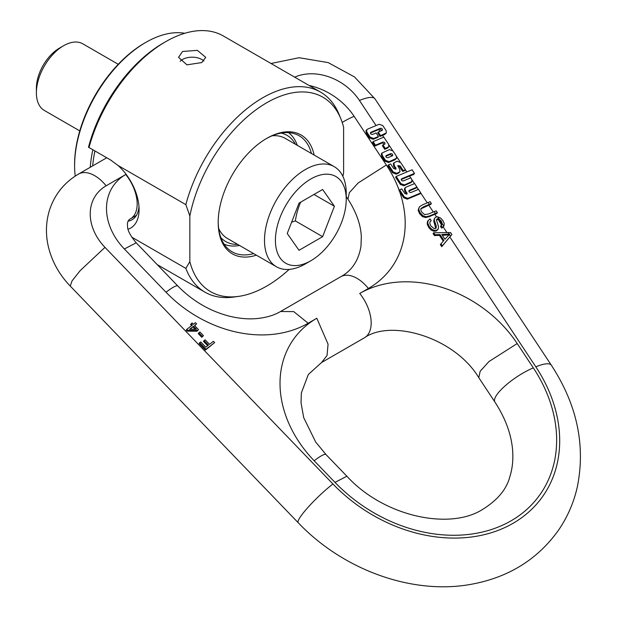 <?xml version="1.0" encoding="UTF-8"?>
<svg xmlns="http://www.w3.org/2000/svg" width="617" height="617" viewBox="0 0 617 617"><rect width="100%" height="100%" fill="white"/><g stroke="black" fill="none" stroke-linecap="round" stroke-linejoin="round"><path stroke-width="0.93" d="M299.029 203.101L322.622 189.481L334.414 206.263L322.622 236.666L299.029 250.286L287.229 233.504L299.029 203.101M310.821 178.999A50.07 28.906 120 0 0 275.413 240.322A50.07 28.906 120 0 0 310.821 260.767L310.821 260.767A50.07 28.906 120 0 0 346.23 199.438A50.07 28.906 120 0 0 310.821 178.999M346.23 199.438L346.23 193.136A57.79 33.364 120 0 0 334.26 166.683A57.79 33.364 120 0 0 305.361 169.544A57.79 33.364 120 0 0 267.608 220.47A57.79 33.364 120 0 0 276.47 266.783A57.79 33.364 120 0 0 305.361 263.922L310.821 260.767L305.361 263.922M334.26 166.683L285.247 138.385A57.79 33.364 120 0 0 272.112 135.794M237.668 244.386A61.299 35.393 -60 0 1 220.847 237.653M281.221 133.079A61.299 35.393 -60 0 1 295.466 144.278M218.649 228.406A57.79 33.364 120 0 0 227.449 238.486L276.47 266.783M239.535 245.458A64.561 37.275 -60 0 1 224.118 244.185M288.517 132.64A64.561 37.275 -60 0 1 297.325 145.357M218.194 221.773A67.006 38.686 120 0 0 232.069 251.79A67.006 38.686 120 0 0 253.633 253.602M266.151 138.717A67.006 38.686 -60 0 1 299.075 135.725A67.006 38.686 -60 0 1 311.431 153.502M256.348 255.168A68.641 39.627 120 0 1 218.194 222.444A68.641 39.627 120 0 1 266.729 138.378L266.729 138.378A68.641 39.627 -60 0 1 314.138 155.068M189.843 261.631A112.271 64.816 120 0 0 238.401 296.415L233.581 297.07A115.533 66.705 -60 0 1 204.967 292.173A115.533 66.705 -60 0 1 185.848 268.387L189.843 261.631L189.843 215.996L185.848 204.636L118.086 165.51A40.506 23.384 60 0 1 139.095 209.518A40.506 23.384 60 0 1 128.051 229.231M342.882 176.362A112.271 64.816 120 0 0 343.615 172.853L343.615 127.218A112.271 64.816 120 0 0 340.892 118.896A112.271 64.816 120 0 0 262.233 105.499A112.271 64.816 120 0 0 189.843 215.996M238.401 296.415A112.271 64.816 120 0 0 289.157 269.405M185.848 268.387L131.668 237.105M128.12 221.148A33.981 19.621 -120 0 0 132.053 219.745A33.981 19.621 -120 0 0 138.995 206.68M89.01 147.532A115.533 66.705 -60 0 1 165.618 41.717L163.312 43.051A112.271 64.816 -60 0 0 88.501 147.239L110.728 160.073L118.086 165.51M185.848 204.636A115.533 66.705 -60 0 1 320.501 92.064A115.533 66.705 -60 0 1 339.049 114.4L340.892 118.896M165.618 41.717A115.533 66.705 -60 0 1 223.385 35.994L320.501 92.064M201.759 62.579L186.936 64.839L178.552 57.358L182.532 51.481L197.355 50.347L205.739 57.358L201.759 62.579M94.956 150.964A99.082 57.211 120 0 0 92.673 165.896M92.874 149.761A100.718 58.152 120 0 0 90.252 167.292M184.784 33.287A100.718 58.152 120 0 0 145.82 42.388A100.718 58.152 120 0 0 74.603 165.734A100.718 58.152 -60 0 0 75.212 176.107M145.82 42.388L144.663 43.051A99.082 57.211 120 0 0 74.603 164.407L74.603 165.734M79.778 130.904L44.355 110.458A38.462 22.204 -60 0 1 36.388 92.851A38.462 22.204 -60 0 1 63.59 45.735L63.59 45.735A38.462 22.204 -60 0 1 82.825 43.83L118.24 64.284M59.517 48.087L63.59 45.735L59.517 48.087A32.701 18.88 -60 0 0 36.388 88.138L36.388 92.851M203.865 61.052A13.589 7.844 0 0 0 182.532 59.479A13.589 7.844 180 0 0 180.156 61.33M313.984 194.463L334.414 206.263M291.602 222.236A60.15 34.729 180 0 1 295.366 220.932L322.622 236.666M295.366 220.932A60.15 47.44 95.1 0 1 300.664 202.152M442.35 227.341L441.055 225.621L442.32 223.917L443.793 226.138L441.78 228.159L444.001 225.776L444.178 223.393L442.836 220.485L440.7 218.094L437.6 216.791L435.941 217.053L434.592 218.241L434.329 220.254L436.265 226.053L436.134 227.966M434.368 218.549L433.751 221.071L435.733 228.46M408.87 191.1L416.382 187.938L416.961 187.121L414.616 183.573L406.009 187.144L404.428 188.679L404.752 191.085L406.688 194.278M404.999 187.861L405.33 190.267L407.135 193.954L404.883 193.622L401.775 188.925L399.592 189.828L399.014 190.653L403.757 197.818L407.289 199.168L420.254 193.753L420.833 192.936L418.473 189.365L410.891 192.535C409.04 192.311 408.57 191.548 409.48 190.26L416.961 187.121M448.058 232.563L450.572 232.578L451.891 234.568L441.733 246.653L440.337 244.548L443.893 240.406L440.037 234.568L434.962 234.738L433.666 232.779L448.058 232.563L449.068 234.113L441.834 234.499L444.965 239.234L449.369 234.56L450.479 236.226L442.312 245.836L440.916 243.73M443.253 241.124L439.458 235.393L434.383 235.555L433.088 233.596L433.666 232.779M441.78 228.159L440.476 226.447L441.055 225.621M436.42 219.729L438.402 219.691L441.618 225.213M435.895 228.228L436.304 227.642L435.463 228.483L434.052 228.568L430.897 225.969L429.872 223.662L429.98 221.819L431.26 220.562L429.956 218.881L427.473 221.472L427.211 224.141L428.784 227.542L431.09 230.002L433.774 231.228L436.211 231.02L437.723 229.647M429.941 221.919L431.26 220.562M434.823 214.3L429.116 216.683L429.687 215.865L435.417 213.474A33.981 9.294 146.5 0 1 437.391 212.68L436.813 213.505A32.346 8.846 146.5 0 0 434.823 214.3L436.527 216.868M420.725 208.962L428.784 205.168A32.346 8.846 146.5 0 1 430.774 204.374L431.352 203.548L430.126 201.705A33.981 9.294 146.5 0 0 428.144 202.499L422.421 204.89L419.406 206.826L418.141 210.212L419.614 213.698L422.514 216.636L425.591 217.546L429.116 216.683M401.173 179.555L409.503 176.061L410.691 177.843M396.176 176.439L395.597 177.256L400.379 184.483L403.927 185.756L411.408 182.316L411.986 181.498L411.686 179.138L410.799 177.796L403.271 180.935C401.374 180.766 400.88 180.025 401.79 178.714L414.485 173.392L412.11 169.768L396.176 176.439L400.957 183.658L404.505 184.93L411.986 181.498M380.041 136.426L380.62 135.609L386.381 132.894L386.072 130.511L382.795 125.567L379.154 124.272L367.593 129.107L365.989 130.65L366.344 133.071L369.583 137.969L373.177 139.303L377.92 137.321L378.491 136.496L376.139 132.948L372.506 134.467C370.57 134.305 370.069 133.55 371.018 132.215L380.427 128.274C382.37 128.436 382.856 129.177 381.892 130.519L378.26 132.038L377.681 132.856L380.041 136.426L382.563 135.37L383.751 137.159M370.37 133.064L378.722 129.57L379.902 131.352M214.639 342.597L205.422 350.07L199.129 343.538L199.707 342.713L200.726 341.934L205.785 347.178L208.461 345.119L204.08 340.576L205.099 339.79L209.479 344.34L213.405 341.317L214.639 342.597L206.001 349.245L199.707 342.713M207.674 345.728L203.502 341.402L204.08 340.576M203.433 335.656L201.79 337.298L198.273 333.643L198.851 332.825L199.916 332.008L203.433 335.656L202.368 336.481L198.851 332.825M191.617 325.614L190.568 324.527L192.111 322.953L193.376 324.264L195.442 322.668L196.592 323.863L194.725 325.668M196.592 323.863L194.517 325.452L198.566 329.655L197.016 331.221L187.159 331.113L186.226 330.141L186.804 329.324L192.404 325.012L191.139 323.709M382.964 144.918L382.393 145.743L384.753 149.314L387.353 148.227L388.918 146.699L388.579 144.285L383.836 137.128L373.115 141.617L375.483 145.188L383.003 142.049C384.915 142.211 385.401 142.967 384.46 144.301L382.964 144.918L385.332 148.489L388.918 146.699M373.115 141.617L372.545 142.442L374.905 146.013L382.424 142.866L384.514 144.27M396.592 158.276L394.965 159.826L388.556 162.51L384.939 161.16L381.684 156.248L381.36 153.872L381.931 153.047L382.262 155.43L385.517 160.343L389.134 161.685L396.592 158.276L396.268 155.924L393.021 151.011L389.404 149.63L381.931 153.047M388.494 164.839L387.916 165.657L392.62 172.768L396.222 174.148L398.428 173.223L400.017 171.696L399.685 169.374L397.834 165.626L400.148 165.904L403.263 170.616L405.408 169.721L400.695 162.595L397.093 161.23L393.939 162.849L394.278 165.302L396.075 168.95L393.746 168.618L390.646 163.937L388.494 164.839L393.199 171.942L396.793 173.323L400.017 171.696M397.71 166.112L399.569 166.729L402.693 171.441L404.829 170.547L405.408 169.721M393.939 162.849L393.361 163.667L393.7 166.127L395.62 169.282M382.563 135.37A32.346 8.846 146.5 0 1 384.684 134.529L386.381 132.894M414.485 173.392L413.729 174.472L409.503 176.061M408.994 190.607L409.48 190.26L408.901 191.085M399.592 189.828L404.336 197L407.868 198.35L420.833 192.936M451.891 234.568L450.479 236.226M441.733 246.653L442.312 245.836M449.369 234.56L449.824 234.074L449.068 234.113M449.253 234.892L442.335 235.262M434.383 235.555L434.962 234.738M439.458 235.393L440.037 234.568M442.32 223.917L441.363 221.156L439.157 218.958L437.237 218.788L436.659 219.606M441.741 224.742L440.793 221.981L438.402 219.691M427.473 221.472L428.051 220.647L427.789 223.323L429.363 226.724L431.661 229.185L434.345 230.403L436.79 230.203L438.301 228.822L438.479 226.454L436.404 219.822M437.507 230.025L438.301 228.822M421.156 208.33L420.794 209.834L421.689 212.04L424.496 214.577L428.476 214.014L434.191 211.623L435.417 213.474M421.041 208.515L423.655 206.734L429.37 204.343L428.144 202.499M419.406 206.826L418.712 209.394L420.192 212.873L423.092 215.819L426.17 216.729L429.687 215.865M431.352 203.548A33.981 9.294 146.5 0 0 429.37 204.343M437.391 212.68L436.173 210.829A33.981 9.294 146.5 0 0 434.191 211.623M401.289 179.061L401.79 178.714L401.212 179.539M378.26 132.038L380.62 135.609M381.923 130.503L379.841 129.115A32.346 8.846 146.5 0 0 378.722 129.57M382.417 130.148L381.892 130.519M370.501 132.578L371.018 132.215L370.439 133.033M366.567 129.832L366.914 132.254L370.154 137.144L373.755 138.478L378.491 136.496M205.422 350.07L206.001 349.245M201.79 337.298L202.368 336.481M197.016 331.221L197.594 330.403L187.738 330.296L186.804 329.324M198.566 329.655L197.594 330.403M187.159 331.113L187.738 330.296M193.545 326.2L189.65 329.2L196.468 329.231L193.545 326.2L190.136 329.2M195.095 329.223L192.967 327.025M384.753 149.314L385.332 148.489M384.962 143.938L384.46 144.301M374.905 146.013L375.483 145.188M390.731 153.641C392.651 153.826 393.137 154.582 392.188 155.908L387.846 157.721C385.987 157.52 385.509 156.764 386.396 155.453L390.731 153.641L390.16 154.466L392.25 155.877M392.697 155.546L392.188 155.908M385.926 155.792L385.802 156.286L390.16 154.466M402.693 171.441L403.263 170.616M433.751 221.071L434.329 220.254M294.695 77.164A49.206 38.802 -144.9 0 1 359.449 100.463L376.069 125.567M309.086 85.478A59.533 46.954 -144.9 0 1 354.119 116.32L386.358 165.009A113.898 89.827 -144.9 0 1 399.199 190.383M399.615 191.563A113.898 89.827 -144.9 0 1 368.395 288.471L359.742 293.468A32.346 18.68 60 0 1 364.477 337.754L321.55 362.534L308.323 374.519L301.374 392.882L301.019 402.762L303.68 417.586L315.626 441.949L326.031 454.59L346.862 476.216L335 482.386A141.085 111.268 35.1 0 0 511.069 520.817A141.085 111.268 35.1 0 0 533.319 367.886L517.2 343.546A113.898 89.827 35.1 0 0 359.742 293.468M346.23 196.538L347.949 199.137C356.287 212.117 360.744 224.619 361.323 236.635L360.953 246.492C358.5 260.698 351.775 270.778 340.785 276.724L280.542 311.508L293.738 311.608L308.161 323.246L316.814 318.249A113.898 89.827 35.1 0 0 314.169 460.76L335 482.386M308.161 323.246A113.898 89.827 -144.9 0 1 166.012 292.227L124.349 248.983A59.533 46.954 -144.9 0 1 125.737 174.495L106.124 185.81A32.346 18.68 -120 0 0 78.513 174.071L106.741 157.767M449.893 237.051L535.826 366.837A144.347 113.844 -144.9 0 1 513.066 523.301A144.347 113.844 -144.9 0 1 332.925 483.983L104.983 247.371A49.206 38.802 -144.9 0 1 106.124 185.81M443.214 226.963L446.932 232.586M412.156 180.064L414.508 183.619M416.891 187.221L418.349 189.411M420.755 193.044L427.257 202.87M389.034 145.142L392.412 150.24M396.7 156.718L400.094 161.847M405.361 169.798L406.811 171.989M428.784 205.168L433.304 211.993M535.826 366.837A32.346 8.846 -33.5 0 1 551.367 365.249L374.982 98.874L354.559 76.971L328.167 62.595L299.098 57.713L271.01 63.489M359.449 100.463A32.346 8.846 -33.5 0 1 374.982 98.874M342.204 122.436A32.346 8.846 -33.5 0 1 354.119 116.32M347.949 199.137L349.322 192.72L358.122 182.994L386.358 165.009M340.785 276.724A32.346 18.68 60 0 1 368.395 288.471M406.387 193.553L406.958 192.728M404.752 191.085L405.33 190.267M407.289 199.168L407.868 198.35M403.757 197.818L404.336 197M316.814 318.249L328.059 344.17L327.041 355.515L321.557 362.534M314.169 460.76A32.346 4.743 -43.9 0 1 326.031 454.59M533.319 367.886A32.346 8.846 146.5 0 0 505.084 385.88A32.346 8.846 146.5 0 0 494.911 402.022C505.655 418.619 511.578 434.962 512.673 451.027C513.267 460.205 512.372 468.596 509.981 476.193C506.719 489.536 496.909 501.019 480.55 510.66C447.441 529.756 383.581 516.236 346.862 476.216M517.2 343.546L488.965 361.539L480.165 371.264L478.792 377.673L494.911 402.022M280.542 311.508C273.817 315.472 265.518 317.863 255.646 318.665C246.893 319.298 237.614 318.333 227.827 315.773C208.862 310.552 192.211 300.641 177.873 286.049A32.346 4.743 136.1 0 0 166.012 292.227M177.873 286.049L136.21 242.805L124.349 248.983M136.21 242.805C125.93 230.411 127.881 226.825 127.418 224.449C127.418 221.742 128.436 219.853 130.472 218.78A32.346 18.68 -120 0 0 125.737 174.495M104.983 247.371L80.225 270.578L72.012 280.928L70.253 286.087C59.633 275.035 52.453 262.372 48.712 248.096C45.396 234.977 45.72 222.112 49.692 209.502C54.898 194.139 64.5 182.331 78.513 174.071M332.925 483.983A32.346 4.743 136.1 0 0 308.168 507.189A32.346 4.743 136.1 0 0 298.188 522.699L70.253 286.087M441.749 224.673L442.327 223.848M438.579 219.775L439.157 218.958M437.6 216.791L438.972 218.873M434.7 224.118L435.278 223.3M435.695 226.879L436.265 226.053M427.211 224.141L427.789 223.323M428.784 227.542L429.363 226.724M431.09 230.002L431.661 229.185M433.774 231.228L434.345 230.403M436.211 231.02L436.79 230.203M440.793 221.981L441.363 221.156M425.591 217.546L426.17 216.729M422.514 216.636L423.092 215.819M419.614 213.698L420.192 212.873M418.141 210.212L418.712 209.394M423.077 207.551L423.655 206.734M410.351 183.064L410.93 182.246M403.927 185.756L404.505 184.93M400.379 184.483L400.957 183.658M384.684 134.529L385.301 133.65M379.841 129.115L380.427 128.274M373.177 139.303L373.755 138.478M369.583 137.969L370.154 137.144M366.344 133.071L366.914 132.254M387.353 148.227L387.931 147.409M382.424 142.866L383.003 142.049M381.684 156.248L382.262 155.43M394.965 159.826L395.543 159.009M388.556 162.51L389.134 161.685M384.939 161.16L385.517 160.343M395.32 168.572L395.898 167.755M393.7 166.127L394.278 165.302M399.569 166.729L400.148 165.904M398.428 173.223L399.006 172.398M396.222 174.148L396.793 173.323M392.62 172.768L393.199 171.942M204.967 292.173L157.196 264.593M364.477 337.754C390.8 319.058 454.166 336.789 478.792 377.673M130.472 218.78L136.442 215.333M298.188 522.699C342.975 569.846 412.156 595.166 471.18 584.299C508.277 577.527 537.284 559.65 558.192 530.651C567.278 517.516 573.625 503.063 577.242 487.291C585.749 445.474 577.119 404.791 551.367 365.249"/></g></svg>
